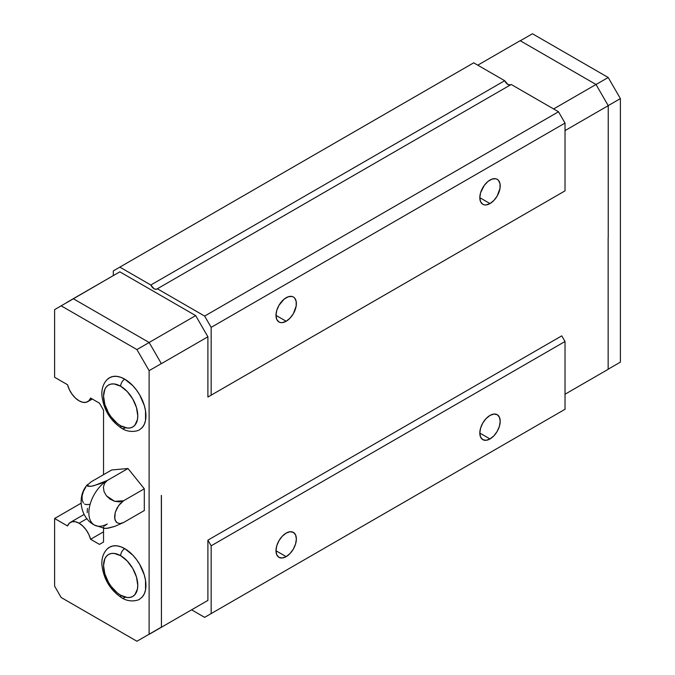 <?xml version="1.0" encoding="UTF-8"?>
<svg xmlns="http://www.w3.org/2000/svg" width="675" height="675" viewBox="0 0 675 675"><rect width="100%" height="100%" fill="white"/><g stroke="black" fill="none" stroke-linecap="round" stroke-linejoin="round"><path stroke-width="1.01" d="M87.083 485.401L90.956 481.942L111.687 469.969L127.997 468.509L144.307 488.801L144.307 510.545L123.576 522.509L120.099 523.547L117.188 522.847L116.075 521.859L114.75 518.797L115.256 512.392L118.547 505.668L123.576 500.766L119.374 501.871L114.674 501.322L110.135 499.205L106.422 495.821L104.06 491.645L103.393 487.299L104.515 483.384L107.266 480.482L93.833 485.738L90.112 486.405L87.083 485.401L90.956 481.942L111.687 469.969L127.997 468.509L144.307 488.801L123.576 500.766L144.307 488.801L144.307 510.545L123.576 522.509L120.099 523.547L117.188 522.847L115.256 520.492L114.573 516.831L115.256 512.392L117.188 507.811L120.099 503.736L123.576 500.766L114.674 501.322L106.422 495.821L104.06 491.645L103.393 487.299L104.515 483.384L107.266 480.482L127.997 468.509L107.266 480.482L100.735 483.519L91.834 486.169L87.758 486.287L87.083 485.401M104.515 525.909L107.266 523.969A26.637 15.382 -60 0 1 94.373 525.04A26.637 15.382 -60 0 1 90.214 503.972A26.637 15.382 -60 0 1 107.266 480.482A26.637 15.382 120 0 0 90.214 503.972A26.637 15.382 120 0 0 94.373 525.04C80.376 517.818 76.435 496.218 87.632 484.447M490.008 203.572L479.815 197.691L480.592 201.741L482.802 204.289L484.346 204.863L486.11 204.93L490.008 203.572L493.914 200.424L497.222 195.969L500.006 188.333L500.006 183.735L498.487 180.377L497.222 179.322A14.411 8.319 -60 0 1 499.424 190.873A14.411 8.319 -60 0 1 490.008 203.572A14.411 8.319 -60 0 1 482.802 204.289A14.411 8.319 -60 0 1 480.592 192.738A14.411 8.319 -60 0 1 490.008 180.039A14.411 8.319 -60 0 1 497.222 179.322L495.678 178.748L491.999 179.111L488.025 181.406L484.346 185.287L480.592 192.738L479.815 197.691L490.008 203.572M490.008 438.944L479.815 433.063L480.592 428.11L482.802 423.014L486.11 418.559L490.008 415.412A14.411 8.319 -60 0 1 497.222 414.695A14.411 8.319 -60 0 1 499.424 426.246A14.411 8.319 -60 0 1 490.008 438.944L486.11 440.303L482.802 439.661L480.592 437.113L479.815 433.063L490.008 438.944A14.411 8.319 -60 0 1 482.802 439.661A14.411 8.319 -60 0 1 480.592 428.11A14.411 8.319 -60 0 1 490.008 415.412L493.914 414.053L497.222 414.695L499.424 417.234L500.2 421.293L499.424 426.246L497.222 431.342L493.914 435.797L490.008 438.944M141.598 597.67A29.978 17.305 -120 0 0 143.733 573.202A29.978 17.305 -120 0 0 124.732 548.623A5.763 3.333 120 0 0 120.656 555.685A24.216 13.981 60 0 1 137.776 585.343A24.216 13.981 60 0 1 120.656 595.232A5.763 3.333 120 0 0 121.854 597.873A5.763 3.333 -60 0 1 120.656 595.232L127.212 597.51L130.174 597.392L132.764 596.43L134.89 594.667L137.447 589.013L137.776 585.343L136.477 577.024L132.764 568.468L127.212 560.976L120.656 555.685L114.109 553.407L111.147 553.525L108.548 554.487L106.422 556.259L104.836 558.757L103.537 565.574L104.836 573.893L108.548 582.449L111.147 586.406L117.315 592.92L120.656 595.232A24.216 13.981 60 0 1 103.537 565.574A24.216 13.981 60 0 1 120.656 555.685A5.763 3.333 -60 0 1 124.732 548.623L132.848 555.171L136.51 559.55L139.725 564.452L144.323 575.049L145.53 580.331L145.53 589.883L144.323 593.781L142.357 596.886L139.725 599.071C139.674 599.78 130.427 603.383 121.854 597.873A5.763 3.333 -60 0 0 124.732 597.586M286.175 556.63L275.982 550.749L276.758 545.797L278.969 540.7L282.277 536.237L286.175 533.09A14.411 8.319 -60 0 1 293.38 532.381A14.411 8.319 -60 0 1 295.591 543.932A14.411 8.319 -60 0 1 286.175 556.63L282.277 557.989L278.969 557.347L276.758 554.799L275.982 550.749L286.175 556.63A14.411 8.319 -60 0 1 278.969 557.347A14.411 8.319 -60 0 1 276.758 545.797A14.411 8.319 -60 0 1 286.175 533.09L290.073 531.74L293.38 532.381L295.591 534.921L296.367 538.979L295.591 543.932L293.38 549.02L290.073 553.483L286.175 556.63M79.076 523.209L86.94 518.67L79.076 523.209L75.372 521.733L72.014 521.724L69.322 523.176L67.542 525.968A17.297 9.99 60 0 1 70.428 522.349A17.297 9.99 60 0 1 79.076 523.209A17.297 9.99 60 0 1 90.602 539.283L88.83 534.44L86.138 529.875L82.78 526.011L79.076 523.209M141.598 428.203A29.978 17.305 -120 0 0 143.733 403.734A29.978 17.305 -120 0 0 124.732 379.156A5.763 3.333 120 0 0 120.656 386.218A24.216 13.981 60 0 1 137.776 415.876A24.216 13.981 60 0 1 120.656 425.765A5.763 3.333 120 0 0 121.854 428.406A5.763 3.333 -60 0 1 120.656 425.765L127.212 428.043L130.174 427.925L132.764 426.963L134.89 425.191L137.447 419.546L137.776 415.876L136.477 407.557L132.764 399.001L127.212 391.508L120.656 386.218L114.109 383.94L111.147 384.058L108.548 385.02L106.422 386.783L104.836 389.289L103.537 396.107L104.836 404.426L108.548 412.982L111.147 416.939L117.315 423.453L120.656 425.765A24.216 13.981 60 0 1 103.537 396.107A24.216 13.981 60 0 1 120.656 386.218A5.763 3.333 -60 0 1 124.732 379.156L132.848 385.703L136.51 390.082L139.725 394.985L144.323 405.574L145.53 410.864L145.53 420.415L144.323 424.313L142.357 427.41L139.725 429.604C139.674 430.312 130.427 433.907 121.854 428.406A5.763 3.333 -60 0 0 124.732 428.119M286.175 321.258L275.982 315.377L276.758 319.427L278.969 321.975L280.513 322.54L282.277 322.616L286.175 321.258L290.073 318.111L293.38 313.647L296.173 306.011L296.173 301.421L294.646 298.055L293.38 297.008A14.411 8.319 -60 0 1 295.591 308.559A14.411 8.319 -60 0 1 286.175 321.258A14.411 8.319 -60 0 1 278.969 321.975A14.411 8.319 -60 0 1 276.758 310.424A14.411 8.319 -60 0 1 286.175 297.717A14.411 8.319 -60 0 1 293.38 297.008L291.836 296.435L288.166 296.798L284.183 299.093L278.969 305.328L276.758 310.424L275.982 315.377L286.175 321.258M149.116 370.676L136.932 349.574L61.172 305.834L54.616 309.623L54.616 377.274L67.542 384.742L69.322 389.576L72.014 394.149L75.372 398.014L79.076 400.815L82.78 402.292L86.138 402.3L88.83 400.84L90.602 398.056L99.461 403.169L103.537 410.231L103.537 474.677L103.537 410.231L99.461 403.169L90.602 398.056A17.297 9.99 60 0 1 87.725 401.667A17.297 9.99 60 0 1 67.542 384.742L54.616 377.274L54.616 309.623L73.398 298.772L149.158 342.512L73.398 298.772L61.172 305.834L136.932 349.574L149.158 342.512L161.342 363.614L149.158 342.512L136.932 349.574L149.116 370.676L161.342 363.614L149.116 370.676L149.116 634.213L149.116 370.676M103.537 528.289L103.537 542.033L99.461 544.388L90.602 539.283L99.461 544.388L103.537 542.033L103.537 528.289M67.542 525.968L54.616 518.501L54.616 586.153L61.172 597.51L136.932 641.25L161.342 627.159L136.932 641.25L61.172 597.51L54.616 586.153L54.616 518.501L67.542 525.968M121.854 428.406C110.101 420.559 103.444 409.421 101.874 394.993C101.25 382.894 109.021 377.688 109.747 377.671L112.953 376.481L116.623 376.338L120.597 377.241L124.732 379.156A29.978 17.305 -120 0 0 107.865 379.072M121.854 597.873C110.101 590.026 103.444 578.888 101.874 564.46C101.25 552.361 109.021 547.155 109.747 547.138L112.953 545.948L116.623 545.805L120.597 546.708L124.732 548.623A29.978 17.305 -120 0 0 107.865 548.539M620.384 362.129L608.158 369.191L620.384 362.129L620.384 98.592L620.384 362.129M532.44 33.75L608.2 77.49L620.384 98.592L608.2 77.49L596.033 84.518L608.2 77.49L532.44 33.75L520.298 40.762L532.44 33.75M510.562 84.89L507.946 84.476L504.689 80.713L473.707 62.826L119.846 267.123L150.829 285.01L119.846 267.123L473.707 62.826L504.689 80.713L150.829 285.01L154.086 288.773L155.908 289.33L157.351 288.773L204.635 316.077L211.165 327.375L211.165 395.162L207.9 397.043L207.9 336.791L195.666 315.605L149.192 342.444L195.666 315.605L119.846 271.831L73.364 298.662L119.846 271.831L195.666 315.605L207.9 336.791L161.426 363.623L207.9 336.791L207.9 397.043L211.165 395.162L211.165 327.375L204.635 316.077L157.351 288.773L511.211 84.476L558.503 111.78L204.635 316.077L558.503 111.78L565.026 123.078L565.026 190.865L207.9 397.043L565.026 190.865L211.165 395.162L565.026 190.865L565.026 123.078L211.165 327.375L565.026 123.078L558.503 111.78L511.211 84.476L157.351 288.773A5.763 3.333 60 0 1 156.971 289.06A5.763 3.333 60 0 1 150.829 285.01L504.689 80.713A5.763 3.333 -120 0 0 510.393 84.949M66.842 302.425L113.316 275.594L113.316 270.886L119.846 267.123L113.316 270.886L113.316 275.594L66.842 302.56M608.234 369.276L565.026 394.225L608.234 369.276M161.426 495.433L161.426 627.244L149.192 634.306L207.9 600.413L195.666 607.475L207.9 600.413L207.9 540.152L211.165 545.805L207.9 540.152L561.76 335.855L565.026 341.499L211.165 545.805L565.026 341.499L565.026 409.286L204.635 617.355L565.026 409.286L565.026 341.499L561.76 335.855L207.9 540.152L207.9 600.413L161.426 627.244L161.342 495.382M565.026 130.613L608.234 105.663L608.234 237.465L608.234 105.663L596.008 84.476L520.18 40.694L477.782 65.18L520.18 40.694L596.008 84.476L553.61 108.953L596.008 84.476L608.234 105.663L565.026 130.613M608.158 237.423L608.158 369.191M204.635 617.355L191.59 609.82L204.635 617.355L211.165 613.592L204.635 617.355M211.165 545.805L211.165 613.592L211.165 545.805M103.537 531.816L90.602 539.283L103.537 531.816M81.084 503.212L54.616 518.501L81.084 503.212M596.008 376.338L565.026 394.225L596.008 376.338M608.217 105.621L620.384 98.592L608.217 105.621M103.739 526.736L103.393 527.428L104.06 528.314L108.143 528.196L114.674 526.424L123.576 522.509L114.674 526.424L106.422 528.432L104.06 528.314M87.429 508.444L87.202 512.654M85.928 486.835L83.464 491.248L82.131 495.838L82.131 499.964L83.464 503.027M84.569 504.014L85.928 504.588L89.184 504.419M84.147 514.426L70.428 522.349M87.826 401.617L92.298 399.035M104.701 528.441L94.373 525.04"/></g></svg>
